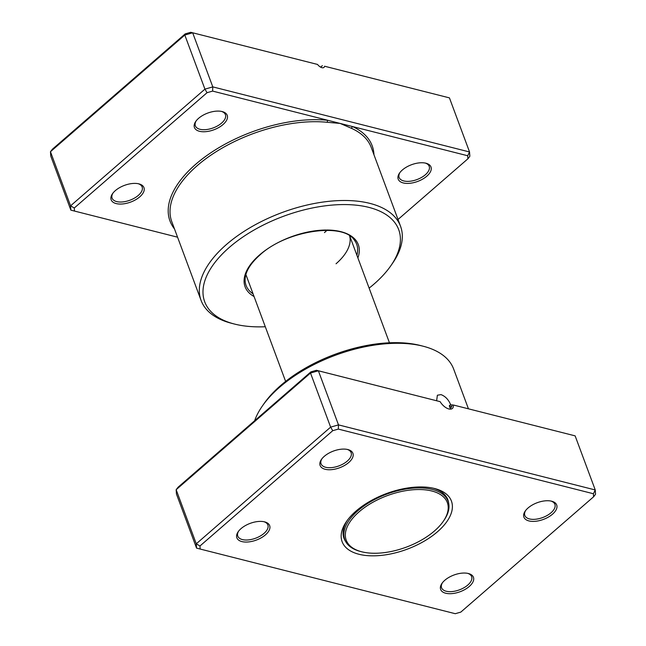 <?xml version="1.0" encoding="UTF-8"?>
<svg xmlns="http://www.w3.org/2000/svg" width="646" height="646" viewBox="0 0 646 646"><rect width="100%" height="100%" fill="white"/><g stroke="black" fill="none" stroke-linecap="round" stroke-linejoin="round"><path stroke-width="0.97" d="M440.128 401.65L318.373 370.788L310.508 373.041L176.156 489.708L178.102 487.197L310.887 371.886L316.451 370.287L440.128 401.65A9.908 5.063 49 0 0 448.849 408.966A9.908 5.063 49 0 0 452.378 408.458A9.908 5.063 49 0 0 453.371 405.002L575.134 435.864L453.371 405.002M436.631 400.754L437.382 395.223L441.008 394.617C445.296 396.24 448.494 399.583 450.617 404.638A106.404 54.167 -20.4 0 1 452.24 405.244M450.617 404.638L449.293 405.777L450.157 408.078M450.747 407.941A104.571 53.23 159.6 0 0 449.818 407.578C450.189 408.417 450.771 408.207 451.554 406.923L452.418 404.759M444.811 580.269A17.49 8.907 -20.4 0 1 468.423 573.519A17.49 8.907 -20.4 0 1 469.271 586.471A17.49 8.907 -20.4 0 1 447.662 593.585A17.49 8.907 -20.4 0 1 441.985 583.354A17.49 8.907 -20.4 0 1 444.811 580.269M442.429 582.757A16.037 8.164 159.6 0 0 441.573 587.787A16.037 8.164 159.6 0 0 452.37 591.542A16.037 8.164 159.6 0 0 467.809 585.034A16.037 8.164 159.6 0 0 471.628 576.603A16.037 8.164 159.6 0 0 467.696 573.357M241.039 528.622A17.49 8.907 -20.4 0 1 264.65 521.871A17.49 8.907 -20.4 0 1 265.49 534.823A17.49 8.907 -20.4 0 1 243.881 541.937A17.49 8.907 -20.4 0 1 238.204 531.698A17.49 8.907 -20.4 0 1 241.039 528.622M238.649 531.101A16.037 8.164 159.6 0 0 237.793 536.132A16.037 8.164 159.6 0 0 248.589 539.894A16.037 8.164 159.6 0 0 264.028 533.386A16.037 8.164 159.6 0 0 267.856 524.956A16.037 8.164 159.6 0 0 263.915 521.702M324.3 456.318A17.49 8.907 -20.4 0 1 347.911 449.568A17.49 8.907 -20.4 0 1 348.751 462.512A17.49 8.907 -20.4 0 1 327.142 469.634A17.49 8.907 -20.4 0 1 321.466 459.395A17.49 8.907 -20.4 0 1 324.3 456.318M321.91 458.797A16.037 8.164 159.6 0 0 321.062 463.828A16.037 8.164 159.6 0 0 331.85 467.591A16.037 8.164 159.6 0 0 347.298 461.082A16.037 8.164 159.6 0 0 351.117 452.652A16.037 8.164 159.6 0 0 347.185 449.398M528.073 507.966A17.49 8.907 -20.4 0 1 551.684 501.215A17.49 8.907 -20.4 0 1 552.532 514.168A17.49 8.907 -20.4 0 1 530.923 521.282A17.49 8.907 -20.4 0 1 525.246 511.051A17.49 8.907 -20.4 0 1 528.073 507.966M525.691 510.445A16.037 8.164 159.6 0 0 524.835 515.484A16.037 8.164 159.6 0 0 535.631 519.239A16.037 8.164 159.6 0 0 551.07 512.73A16.037 8.164 159.6 0 0 554.89 504.3A16.037 8.164 159.6 0 0 550.957 501.054M262.341 406.035L263.972 403.685A103.489 52.681 -20.4 0 1 280.711 385.468A103.489 52.681 -20.4 0 1 420.409 345.513L423.178 346.224A106.404 54.167 159.6 0 0 279.548 387.301A106.404 54.167 159.6 0 0 262.341 406.035A106.404 54.167 159.6 0 0 254.653 420.724M356.027 511.067A58.302 29.676 -20.4 0 1 434.734 488.554A58.302 29.676 -20.4 0 1 437.536 531.723A58.302 29.676 -20.4 0 1 365.515 555.439A58.302 29.676 -20.4 0 1 346.595 521.33A58.302 29.676 -20.4 0 1 356.027 511.067M448.647 503.194A55.386 28.198 159.6 0 0 447.823 499.738A55.386 28.198 159.6 0 0 433.305 488.215M200.179 549.043L196.562 548.123L176.447 494.028L176.156 489.708L196.271 543.803L330.631 427.135L338.488 424.882L595.249 489.959L595.539 494.279L593.593 496.798L593.391 493.738L338.318 429.089L332.755 430.68L199.969 545.991L200.179 549.043L455.252 613.7L460.808 612.109L593.593 496.798M310.887 371.886L310.508 373.041L330.631 427.135L332.755 430.68M316.451 370.287L318.373 370.788L338.488 424.882L338.318 429.089M575.134 435.864L595.249 489.959L593.391 493.738M196.562 548.123L196.271 543.803L199.969 545.991M468.439 408.813L453.653 369.06A106.404 54.167 159.6 0 0 423.178 346.224M347.451 520.143A55.386 28.198 159.6 0 0 343.995 538.352A55.386 28.198 159.6 0 0 345.626 541.501M451.643 406.738A104.571 53.23 159.6 0 0 449.293 405.777M443.204 521.451L443.859 520.514A55.096 28.044 159.6 0 0 448.074 501.248A55.096 28.044 159.6 0 0 410.993 488.328A55.096 28.044 159.6 0 0 357.916 510.687A55.096 28.044 159.6 0 0 344.786 539.66A55.096 28.044 159.6 0 0 360.573 551.49L361.679 551.773A53.933 27.455 159.6 0 0 434.483 530.947A53.933 27.455 159.6 0 0 443.204 521.451A53.933 27.455 159.6 0 0 425.706 489.902A53.933 27.455 159.6 0 0 359.079 511.842A53.933 27.455 159.6 0 0 361.679 551.773M336.041 263.77A55.386 28.198 159.6 0 0 349.631 235.871M402.377 169.979A17.49 8.907 -20.4 0 1 425.989 163.228A17.49 8.907 -20.4 0 1 426.828 176.172A17.49 8.907 -20.4 0 1 405.228 183.294A17.49 8.907 -20.4 0 1 399.551 173.055A17.49 8.907 -20.4 0 1 402.377 169.979M399.995 172.458A16.037 8.164 159.6 0 0 399.139 177.489A16.037 8.164 159.6 0 0 409.927 181.251A16.037 8.164 159.6 0 0 425.375 174.743A16.037 8.164 159.6 0 0 429.194 166.313A16.037 8.164 159.6 0 0 425.262 163.058M115.335 190.627A17.49 8.907 -20.4 0 1 138.947 183.876A17.49 8.907 -20.4 0 1 139.794 196.828A17.49 8.907 -20.4 0 1 118.186 203.942A17.49 8.907 -20.4 0 1 112.509 193.711A17.49 8.907 -20.4 0 1 115.335 190.627M112.953 193.114A16.037 8.164 159.6 0 0 112.097 198.144A16.037 8.164 159.6 0 0 122.893 201.899A16.037 8.164 159.6 0 0 138.333 195.391A16.037 8.164 159.6 0 0 142.152 186.969A16.037 8.164 159.6 0 0 138.22 183.714M198.597 118.323A17.49 8.907 -20.4 0 1 222.208 111.572A17.49 8.907 -20.4 0 1 223.056 124.525A17.49 8.907 -20.4 0 1 201.447 131.639A17.49 8.907 -20.4 0 1 195.77 121.408A17.49 8.907 -20.4 0 1 198.597 118.323M196.214 120.81A16.037 8.164 159.6 0 0 195.358 125.841A16.037 8.164 159.6 0 0 206.155 129.596A16.037 8.164 159.6 0 0 221.594 123.087A16.037 8.164 159.6 0 0 225.414 114.657A16.037 8.164 159.6 0 0 221.481 111.411M326.973 230.307A55.386 28.198 -20.4 0 1 324.454 232.608M369.124 288.124A103.489 52.681 159.6 0 0 374.042 284.054A103.489 52.681 159.6 0 0 390.773 265.829A103.489 52.681 159.6 0 0 357.198 205.283A103.489 52.681 159.6 0 0 229.354 247.386A103.489 52.681 159.6 0 0 234.337 324.009A103.489 52.681 159.6 0 0 265.296 326.739M234.337 324.009L231.567 323.299A106.404 54.167 -20.4 0 1 201.092 300.455A106.404 54.167 -20.4 0 1 226.439 244.511A106.404 54.167 -20.4 0 1 328.935 201.326A106.404 54.167 -20.4 0 1 400.552 226.278A106.404 54.167 -20.4 0 1 392.413 263.479L390.773 265.829M317.525 64.438L192.678 32.793L184.813 35.045L50.461 151.721L70.576 205.816L70.866 210.136L50.751 156.041L50.461 151.721L52.407 149.202L185.192 33.891L190.748 32.3L317.525 64.438A5.83 2.98 49 0 0 324.001 67.386A5.83 2.98 49 0 0 324.583 66.231L449.438 97.877L324.583 66.231M398.025 219.478L467.898 158.803L467.688 155.751L352.506 126.551A1.462 1.114 -65.4 0 0 351.844 128.497L340.151 123.426L212.615 91.094L207.059 92.693L74.274 208.004L74.476 211.056L177.561 237.187M320.634 67.16L322.362 65.658M74.274 208.004L70.576 205.816L204.927 89.14L212.792 86.887L469.553 151.971L449.438 97.877M467.688 155.751L469.553 151.971L469.844 156.292L467.898 158.803M212.615 91.094L212.792 86.887L192.678 32.793L190.748 32.3M207.059 92.693L204.927 89.14L184.813 35.045L185.192 33.891M373.953 154.741A107.866 54.91 -20.4 0 0 352.506 126.551L340.151 123.426L327.474 122.32A106.404 54.167 159.6 0 0 197.143 165.723A106.404 54.167 159.6 0 0 171.788 221.667L201.092 300.455M70.866 210.136L74.476 211.056M174.485 228.926A107.866 54.91 -20.4 0 1 195.69 164.294A107.866 54.91 -20.4 0 1 327.797 120.293A1.462 0.872 -84.1 0 0 327.474 122.32M254.064 296.53A60.409 30.75 -20.4 0 1 259.466 255.017A60.409 30.75 -20.4 0 1 328.612 230.057A60.409 30.75 -20.4 0 1 357.892 257.916M356.899 255.243A59.004 30.039 159.6 0 0 354.323 240.078C343.171 222.2 286.275 230.372 259.983 254.936C249.784 264.069 244.826 272.652 245.109 280.695A59.004 30.039 159.6 0 0 253.07 293.857M400.552 226.278L371.256 147.49A106.404 54.167 159.6 0 0 351.844 128.497M245.884 274.534L285.621 381.398M349.712 235.919L389.449 342.784M343.26 535.542L344.786 539.66M446.539 497.129L448.074 501.248"/></g></svg>
